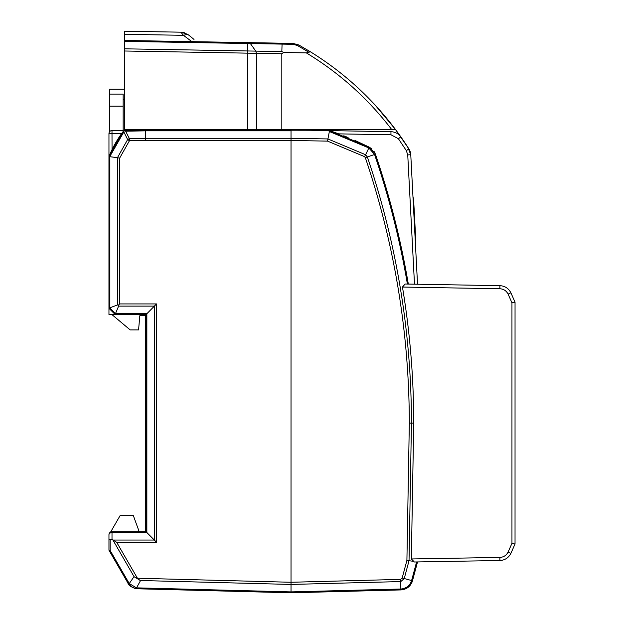 <?xml version="1.0" encoding="UTF-8"?>
<svg xmlns="http://www.w3.org/2000/svg" width="624" height="624" viewBox="0 0 624 624"><rect width="100%" height="100%" fill="white"/><g stroke="black" fill="none" stroke-linecap="round" stroke-linejoin="round"><path stroke-width="0.94" d="M354.947 140.431L369.26 147.147L368.87 147.958L329.363 131.516L328.606 130.595L291.018 129.94L291.018 140.478L291.018 130.845L145.392 130.845L145.369 129.94L308.911 130.252M406.162 588.58L400.889 589.922L400.655 579.384L291.018 582.262L291.018 140.478L291.018 591.895L291.018 584.446L140.556 580.507C138.801 579.852 137.764 579.095 137.436 578.237L133.981 576.677L140.533 580.57M133.645 129.324L133.645 130.151L145.369 129.94L124.168 130.603L123.841 131.929L127.631 139.542L129.425 140.759L145.595 140.478L145.392 130.845L125.635 131.188L129.402 138.583L127.631 139.542L117.46 157.677L119.629 158.145L129.425 140.759L129.402 138.583L145.587 138.294L291.018 138.294L327.935 138.941L327.545 141.118L364.549 156.632L365.321 157.63L374.564 154.495L368.87 147.958L365.602 154.744L367.357 156.998C396.646 243.251 411.349 331.945 411.458 423.088L413.72 423.088C413.712 377.426 409.96 332.085 402.457 287.048L405.124 284.014L414.492 284.177L407.745 154.924L410.771 154.713A3906.591 3906.591 0 0 0 410.764 154.643A12.34 12.34 0 0 0 408.868 148.863L395.359 129.324A308.568 308.568 0 0 1 408.868 148.863L409.266 149.534M300.277 592.558L400.889 589.922L291.018 592.8L291.018 591.895L136.555 587.855L140.556 580.507M156.523 542.24L156.523 303.935L146.858 313.739L146.858 532.436L145.993 531.703L156.523 542.24L116.649 542.24L112.008 539.557L110.144 539.089L110.144 550.462L129.254 583.565L138.037 588.791L291.018 592.8L400.889 589.922C406.762 589.43 410.631 586.388 412.487 580.78L410.615 584.75M109.574 154.822L108.958 156.242L108.958 133.614L121.672 133.442A123.427 123.427 0 0 0 112.047 149.557L111.992 130.525L123.154 130.33M132.085 587.083L131.594 586.778M127.826 582.894L127.811 582.863C128.669 585.803 132.007 587.777 137.81 588.791L134.745 588.51L129.433 585.351L128.895 584.454M145.369 129.94L145.369 129.324M239.179 129.94L239.179 129.324M234.858 129.94L234.858 129.324M121.672 133.442L124.168 130.603L125.635 131.188M156.523 303.935L119.629 303.935L118.513 305.05L117.499 304.957L117.499 157.685M118.513 305.05L118.607 306.119L115.136 314.465L108.958 314.465L108.958 133.614A3.089 3.089 0 0 1 111.992 130.525A3.089 3.089 0 0 0 108.958 133.614M110.144 550.462L108.982 550.259L127.811 582.863L129.254 583.565L134.035 576.623L112.944 540.088M128.692 584.134L129.113 584.633M129.613 585.164L130.408 585.889M112.047 149.557L108.958 156.242L123.154 131.399L123.154 94.091L109.574 94.091L109.574 89.209L124.387 89.209M123.841 131.929L109.715 156.686L117.46 157.677M115.588 313.693L109.754 307.85L117.499 304.957M108.958 550.22L108.958 534.791A3.089 3.089 0 0 1 112.047 531.703L145.993 531.703L145.985 314.465L115.136 314.465L108.958 308.295L109.754 307.85L108.958 308.295M109.715 156.686L108.958 156.25M110.604 532.061L120.073 515.658L133.357 515.658L139.199 531.703L145.369 531.703L145.369 314.465M146.858 313.739L145.993 314.465L146.858 313.739M112.047 531.703L112.008 532.607A3.089 2.184 180 0 0 108.958 534.791M110.144 539.089L108.958 539.573M291.018 584.438L400.811 581.568L404.251 578.534L412.487 580.78L410.264 585.218M409.328 423.088L411.458 423.088L409.032 560.703L406.91 560.383L409.328 423.088C409.133 332.186 394.469 243.703 365.321 157.63M400.655 579.384L402.16 578.113L404.251 578.534L409.032 560.703L413.782 561.389L414.266 561.998L499.894 560.508C504.91 560.219 508.568 557.848 510.869 553.379L515.034 544.034L511.953 543.387L508.084 552.053L510.869 553.379M329.363 131.516L327.935 138.941M328.606 130.595L390.959 131.687L313.232 130.33L314.465 130.354L314.465 129.324M402.808 589.719L404.882 589.142M408.268 587.223L409.617 585.975M411.403 583.479L412.012 582.192M409.999 585.538L401.092 589.914M410.03 585.499L407.027 588.097M291.018 591.895L400.881 589.017C406.325 588.557 409.906 585.725 411.614 580.538L416.59 561.959M364.549 156.632L365.602 154.744L327.928 138.957M375.242 153.722L369.26 147.147L329.527 130.619M335.564 132.717L339.347 134.105M343.738 135.79L348.098 137.537M335.197 132.584L331.765 131.375M338.692 133.864L390.959 134.776L390.959 131.687C395.078 131.867 398.369 133.614 400.834 136.929L407.191 146.32L400.195 136.094L400.834 136.929L398.369 138.7L406.325 150.595L407.745 154.924M417.534 561.943L412.487 580.78M413.782 561.389L411.349 558.964L413.72 423.088M408.322 284.068C400.842 239.897 389.867 196.607 375.414 154.198L374.564 154.495C388.986 196.802 399.929 239.983 407.402 284.053M369.26 147.147L371.959 148.98M373.948 151.25L374.946 153.028M388.331 195.562L400.475 243.766M390.959 134.776L398.369 138.7M407.784 147.241L410.771 154.713L417.534 284.232L410.771 154.713M411.349 558.964L499.894 557.419L499.894 560.508M499.894 557.419C503.646 557.185 506.376 555.391 508.084 552.053M511.953 543.387L511.953 302.78L508.084 294.122L510.869 292.796L515.042 302.149L511.953 302.78M402.457 287.048L499.894 288.756C503.646 288.99 506.376 290.776 508.084 294.122M499.894 288.756L499.894 285.667L405.124 284.014M414.492 284.177L417.534 284.232L417.511 283.608M406.325 150.595L408.876 148.941L410.14 151.515M515.034 544.034L515.042 302.149M499.894 285.667C504.91 285.948 508.568 288.327 510.869 292.796M414.898 223.486L414.656 218.806M123.154 99.754L124.387 99.754M109.574 94.091L109.574 131.758M145.369 315.705L139.815 315.705L138.575 329.901L130.174 329.901L111.782 314.465M395.249 129.324L395.359 129.324C371.81 98.054 343.379 72.134 310.073 51.581L298.771 44.959L292.976 43.399L282.095 43.212L281.837 51.558L283.67 52.494L281.822 53.742L281.822 129.324L395.359 129.324L375.079 105.004M415.678 239.413L415.724 240.412A3906.591 3906.591 0 0 1 415.756 241.036A3906.591 3906.591 0 0 0 413.501 197.863M377.13 107.242L376.288 106.314M374.673 104.559L373.963 103.802M281.822 129.324L247.728 129.324L247.728 53.149L281.822 53.742M191.88 41.636L183.448 35.318L180.882 32.183L124.387 31.2L124.387 129.324L247.728 129.324M413.587 199.368L414.929 224.055M410.686 153.832L410.764 154.643M301.057 46.246L298.771 44.959L297.375 45.451M310.073 51.581L308.981 52.299L297.344 45.474L292.999 44.304L292.976 43.399L248.773 42.627L250.372 43.532L292.999 44.304M391.544 129.324C367.91 98.506 339.518 73.031 306.345 52.892L308.981 52.299M306.345 52.892L283.67 52.494M124.387 40.459L248.773 42.627L250.372 43.54L255.77 51.113L281.837 51.558M124.387 41.363L247.728 43.516L247.595 42.611L248.773 42.627M256.417 129.324L256.417 53.297L255.77 51.113L247.728 50.965L247.728 53.149L124.387 50.996M250.372 43.54L247.728 43.516L247.728 50.965L124.387 48.812M187.473 34.226L180.882 32.183L187.473 34.226L189.813 35.896M254.124 43.602L256.916 43.657M194.009 39.452L189.197 35.443M124.387 34.289L183.448 35.318L187.543 34.281M183.167 32.44L184.525 32.807M145.595 140.478L291.018 140.478L327.545 141.118M291.018 582.262L137.436 578.237L116.649 542.24M119.629 303.935L119.629 158.145M112.889 540.056L154.354 540.056L154.354 306.119L118.607 306.119M109.863 307.796L109.863 156.733M147.038 313.568L115.651 313.568M112.008 539.557L112.008 532.607L147.038 532.607M406.91 560.383L402.16 578.113M109.574 106.181L123.154 106.181M127.819 582.886L129.433 585.351M127.834 582.793C130.237 586.443 133.598 588.424 137.935 588.744"/></g></svg>
